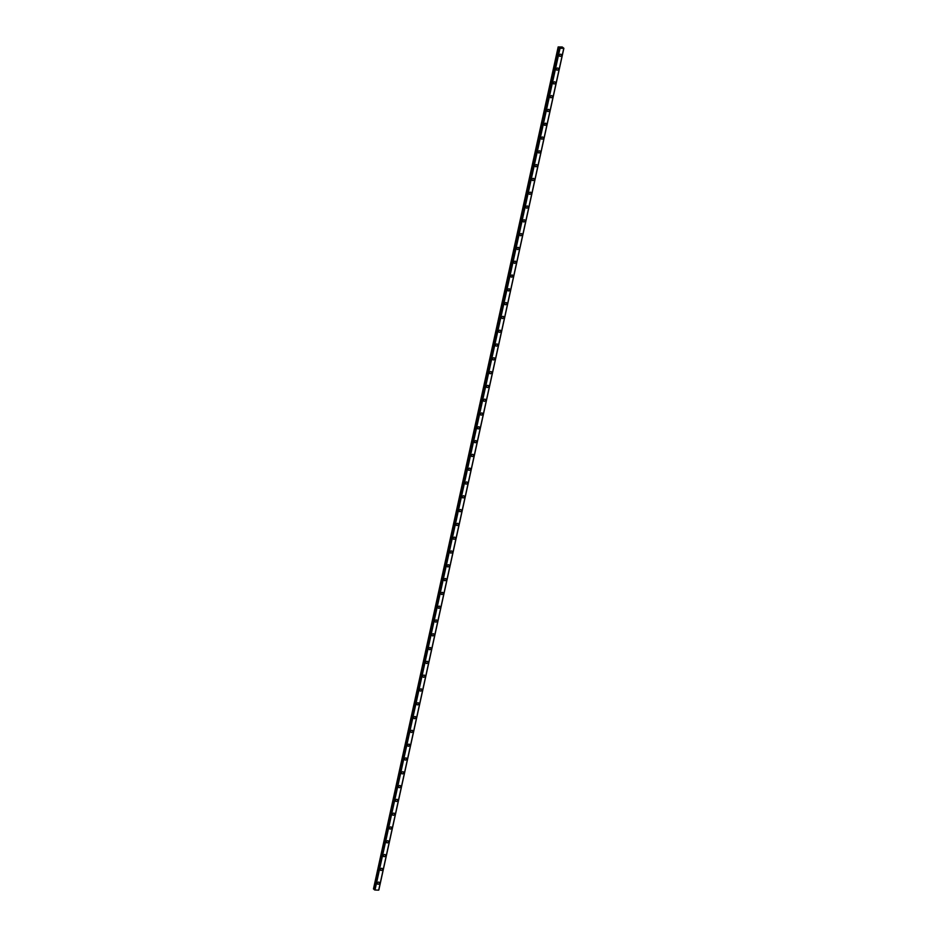 <?xml version="1.0" encoding="UTF-8"?>
<svg xmlns="http://www.w3.org/2000/svg" width="937" height="937" viewBox="0 0 937 937"><rect width="100%" height="100%" fill="white"/><g stroke="black" fill="none" stroke-linecap="round" stroke-linejoin="round"><path stroke-width="1.41" d="M379.134 882.303A1.183 0.972 -48 0 1 377.552 884.059A1.183 0.972 -48 0 1 379.134 882.303A1.183 0.972 -48 0 1 377.552 884.059M382.167 868.505A1.183 0.972 -48 0 1 380.586 870.262A1.183 0.972 -48 0 1 382.167 868.505A1.183 0.972 -48 0 1 380.586 870.262M385.201 854.708A1.183 0.972 -48 0 1 383.62 856.465A1.183 0.972 -48 0 1 385.201 854.708A1.183 0.972 -48 0 1 383.62 856.465M388.234 840.911A1.183 0.972 -48 0 1 386.653 842.668A1.183 0.972 -48 0 1 388.234 840.911A1.183 0.972 -48 0 1 386.653 842.668M391.268 827.113A1.183 0.972 -48 0 1 389.687 828.87A1.183 0.972 -48 0 1 391.268 827.113A1.183 0.972 -48 0 1 389.687 828.87M394.301 813.316A1.183 0.972 -48 0 1 392.72 815.073A1.183 0.972 -48 0 1 394.301 813.316A1.183 0.972 -48 0 1 392.72 815.073M397.335 799.519A1.183 0.972 -48 0 1 395.754 801.276A1.183 0.972 -48 0 1 397.335 799.519A1.183 0.972 -48 0 1 395.754 801.276M400.368 785.721A1.183 0.972 -48 0 1 398.787 787.478A1.183 0.972 -48 0 1 400.368 785.721A1.183 0.972 -48 0 1 398.787 787.478M403.402 771.924A1.183 0.972 -48 0 1 401.821 773.681A1.183 0.972 -48 0 1 403.402 771.924A1.183 0.972 -48 0 1 401.821 773.681M406.435 758.127A1.183 0.972 -48 0 1 404.854 759.884A1.183 0.972 -48 0 1 406.435 758.127A1.183 0.972 -48 0 1 404.854 759.884M409.469 744.318A1.183 0.972 -48 0 1 407.888 746.075A1.183 0.972 -48 0 1 409.469 744.329A1.183 0.972 -48 0 1 407.888 746.075M412.503 730.52A1.183 0.972 -48 0 1 410.921 732.277A1.183 0.972 -48 0 1 412.503 730.52A1.183 0.972 -48 0 1 410.921 732.277M415.536 716.723A1.183 0.972 -48 0 1 413.955 718.48A1.183 0.972 -48 0 1 415.536 716.723A1.183 0.972 -48 0 1 413.967 718.48M418.57 702.926A1.183 0.972 -48 0 1 416.988 704.683M416.742 703.769A1.183 0.972 -48 0 1 418.827 703.839A1.183 0.972 -48 0 1 416.742 703.769M421.603 689.128A1.183 0.972 -48 0 1 420.022 690.885A1.183 0.972 -48 0 1 421.615 689.128A1.183 0.972 -48 0 1 420.034 690.885M424.637 675.331A1.183 0.972 -48 0 1 423.055 677.088A1.183 0.972 -48 0 1 424.648 675.331A1.183 0.972 -48 0 1 423.067 677.088M427.67 661.534A1.183 0.972 -48 0 1 426.089 663.291A1.183 0.972 -48 0 1 427.682 661.534A1.183 0.972 -48 0 1 426.101 663.291M430.704 647.736A1.183 0.972 -48 0 1 429.134 649.493A1.183 0.972 -48 0 1 430.715 647.736A1.183 0.972 -48 0 1 429.134 649.493M433.749 633.939A1.183 0.972 -48 0 1 432.168 635.696A1.183 0.972 -48 0 1 433.749 633.939A1.183 0.972 -48 0 1 432.168 635.696M436.783 620.142A1.183 0.972 -48 0 1 435.201 621.899A1.183 0.972 -48 0 1 436.783 620.142A1.183 0.972 -48 0 1 435.201 621.899M439.816 606.344A1.183 0.972 -48 0 1 438.235 608.101A1.183 0.972 -48 0 1 439.816 606.344A1.183 0.972 -48 0 1 438.235 608.101M442.85 592.535A1.183 0.972 -48 0 1 441.268 594.292A1.183 0.972 -48 0 1 442.85 592.547A1.183 0.972 -48 0 1 441.268 594.304M445.883 578.738A1.183 0.972 -48 0 1 444.302 580.495A1.183 0.972 -48 0 1 445.883 578.738A1.183 0.972 -48 0 1 444.302 580.495M448.917 564.941A1.183 0.972 -48 0 1 447.336 566.698A1.183 0.972 -48 0 1 448.917 564.941A1.183 0.972 -48 0 1 447.336 566.698M451.95 551.143A1.183 0.972 -48 0 1 450.369 552.9A1.183 0.972 -48 0 1 451.95 551.143A1.183 0.972 -48 0 1 450.369 552.9M454.984 537.346A1.183 0.972 -48 0 1 453.403 539.103A1.183 0.972 -48 0 1 454.984 537.346A1.183 0.972 -48 0 1 453.403 539.103M458.017 523.549A1.183 0.972 -48 0 1 456.436 525.306A1.183 0.972 -48 0 1 458.017 523.549A1.183 0.972 -48 0 1 456.436 525.306M461.051 509.751A1.183 0.972 -48 0 1 459.47 511.508A1.183 0.972 -48 0 1 461.051 509.751A1.183 0.972 -48 0 1 459.47 511.508M464.084 495.954A1.183 0.972 -48 0 1 462.503 497.711A1.183 0.972 -48 0 1 464.084 495.954A1.183 0.972 -48 0 1 462.503 497.711M467.118 482.157A1.183 0.972 -48 0 1 465.537 483.914A1.183 0.972 -48 0 1 467.118 482.157A1.183 0.972 -48 0 1 465.537 483.914M470.151 468.359A1.183 0.972 -48 0 1 468.57 470.116A1.183 0.972 -48 0 1 470.151 468.359A1.183 0.972 -48 0 1 468.57 470.116M473.185 454.562A1.183 0.972 -48 0 1 471.604 456.319A1.183 0.972 -48 0 1 473.185 454.562A1.183 0.972 -48 0 1 471.604 456.319M476.219 440.753A1.183 0.972 -48 0 1 474.637 442.51A1.183 0.972 -48 0 1 476.219 440.765A1.183 0.972 -48 0 1 474.637 442.522M479.252 426.956A1.183 0.972 -48 0 1 477.671 428.713A1.183 0.972 -48 0 1 479.252 426.956A1.183 0.972 -48 0 1 477.671 428.713M482.286 413.158A1.183 0.972 -48 0 1 480.704 414.915A1.183 0.972 -48 0 1 482.286 413.158A1.183 0.972 -48 0 1 480.704 414.915M485.319 399.361A1.183 0.972 -48 0 1 483.738 401.118A1.183 0.972 -48 0 1 485.319 399.361A1.183 0.972 -48 0 1 483.738 401.118M488.353 385.564A1.183 0.972 -48 0 1 486.772 387.321A1.183 0.972 -48 0 1 488.353 385.564A1.183 0.972 -48 0 1 486.772 387.321M491.386 371.766A1.183 0.972 -48 0 1 489.805 373.523A1.183 0.972 -48 0 1 491.386 371.766A1.183 0.972 -48 0 1 489.805 373.523M494.42 357.969A1.183 0.972 -48 0 1 492.839 359.726A1.183 0.972 -48 0 1 494.42 357.969A1.183 0.972 -48 0 1 492.839 359.726M497.453 344.172A1.183 0.972 -48 0 1 495.872 345.929A1.183 0.972 -48 0 1 497.453 344.172A1.183 0.972 -48 0 1 495.872 345.929M500.487 330.374A1.183 0.972 -48 0 1 498.906 332.131A1.183 0.972 -48 0 1 500.487 330.374A1.183 0.972 -48 0 1 498.906 332.131M503.52 316.577A1.183 0.972 -48 0 1 501.939 318.334A1.183 0.972 -48 0 1 503.52 316.577A1.183 0.972 -48 0 1 501.939 318.334M506.554 302.78A1.183 0.972 -48 0 1 504.973 304.537A1.183 0.972 -48 0 1 506.554 302.78A1.183 0.972 -48 0 1 504.973 304.537M509.587 288.983A1.183 0.972 -48 0 1 508.006 290.739A1.183 0.972 -48 0 1 509.587 288.983A1.183 0.972 -48 0 1 508.006 290.728M512.621 275.173A1.183 0.972 -48 0 1 511.04 276.93A1.183 0.972 -48 0 1 512.621 275.185A1.183 0.972 -48 0 1 511.04 276.93M515.655 261.376A1.183 0.972 -48 0 1 514.073 263.133A1.183 0.972 -48 0 1 515.655 261.376A1.183 0.972 -48 0 1 514.073 263.133M518.688 247.579A1.183 0.972 -48 0 1 517.107 249.336A1.183 0.972 -48 0 1 518.688 247.579A1.183 0.972 -48 0 1 517.107 249.336M521.722 233.781A1.183 0.972 -48 0 1 520.14 235.538A1.183 0.972 -48 0 1 521.722 233.781A1.183 0.972 -48 0 1 520.14 235.538M524.755 219.984A1.183 0.972 -48 0 1 523.174 221.741A1.183 0.972 -48 0 1 524.755 219.984A1.183 0.972 -48 0 1 523.174 221.741M527.789 206.187A1.183 0.972 -48 0 1 526.207 207.944A1.183 0.972 -48 0 1 527.789 206.187A1.183 0.972 -48 0 1 526.207 207.944M530.822 192.39A1.183 0.972 -48 0 1 529.241 194.146A1.183 0.972 -48 0 1 530.822 192.39A1.183 0.972 -48 0 1 529.241 194.146M533.856 178.592A1.183 0.972 -48 0 1 532.275 180.349A1.183 0.972 -48 0 1 533.856 178.592A1.183 0.972 -48 0 1 532.275 180.349M536.889 164.795A1.183 0.972 -48 0 1 535.308 166.552A1.183 0.972 -48 0 1 536.889 164.795A1.183 0.972 -48 0 1 535.308 166.552M539.923 150.998A1.183 0.972 -48 0 1 538.342 152.754A1.183 0.972 -48 0 1 539.923 150.998A1.183 0.972 -48 0 1 538.342 152.754M542.956 137.2A1.183 0.972 -48 0 1 541.375 138.957A1.183 0.972 -48 0 1 542.956 137.2A1.183 0.972 -48 0 1 541.375 138.957M545.99 123.391A1.183 0.972 -48 0 1 544.409 125.148A1.183 0.972 -48 0 1 545.99 123.403A1.183 0.972 -48 0 1 544.409 125.148M549.023 109.594A1.183 0.972 -48 0 1 547.442 111.351A1.183 0.972 -48 0 1 549.023 109.594A1.183 0.972 -48 0 1 547.442 111.351M552.057 95.797A1.183 0.972 -48 0 1 550.476 97.553A1.183 0.972 -48 0 1 552.057 95.797A1.183 0.972 -48 0 1 550.476 97.553M555.091 81.999A1.183 0.972 -48 0 1 553.509 83.756A1.183 0.972 -48 0 1 555.091 81.999A1.183 0.972 -48 0 1 553.509 83.756M558.124 68.202A1.183 0.972 -48 0 1 556.543 69.959A1.183 0.972 -48 0 1 558.124 68.202A1.183 0.972 -48 0 1 556.543 69.959M561.158 54.405A1.183 0.972 -48 0 1 559.576 56.161A1.183 0.972 -48 0 1 561.158 54.405A1.183 0.972 -48 0 1 559.576 56.161M561.731 47.81L561.029 47.518M558.522 47.26L560.021 48.314L563.887 48.291L562.235 46.991L558.171 46.932L373.465 888.955L374.332 889.272M374.261 889.646L559.307 47.951L374.25 889.67L374.952 890.009L378.689 890.138L563.746 48.431M378.712 890.021L563.875 48.302L378.829 889.998M374.952 890.009L560.021 48.314L374.987 890.021M558.171 46.932L373.465 888.955M558.733 47.365L373.676 889.061M559.307 47.541L374.25 889.236M559.483 48.127L374.425 889.822M559.565 48.15L374.507 889.857M559.975 48.291L374.917 889.998M563.863 48.302L378.806 890.009"/></g></svg>
